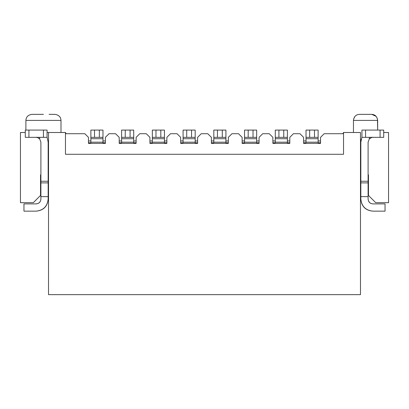 <?xml version="1.0" encoding="UTF-8"?>
<svg xmlns="http://www.w3.org/2000/svg" width="409" height="409" viewBox="0 0 409 409"><rect width="100%" height="100%" fill="white"/><g stroke="black" fill="none" stroke-linecap="round" stroke-linejoin="round"><path stroke-width="0.61" d="M360.477 132.501L343.534 132.501L343.534 154.285L65.466 154.285L65.466 132.501L48.523 132.501L48.523 294.649L360.477 294.649L360.477 132.501L360.477 294.649L48.523 294.649L48.523 132.501L47.071 132.501L65.466 132.501L65.466 154.285L343.534 154.285L343.534 132.501L360.477 132.501M388.55 132.501L388.55 202.685L388.55 132.501L383.708 132.501L388.55 132.501M20.45 202.685L20.45 132.501L20.45 202.685L33.277 202.685L40.537 195.425L40.537 174.853L40.9 174.853L40.537 174.853L40.537 195.425L33.277 202.685L20.45 202.685M360.477 174.853L360.84 174.853L360.477 174.853M368.1 174.853L368.463 174.853L368.463 195.425L375.723 202.685L388.55 202.685L375.723 202.685L368.463 195.425L368.463 174.853L368.1 174.853M25.292 132.501L20.45 132.501L25.292 132.501M48.16 174.853L48.523 174.853L48.16 174.853M368.463 178.482L368.1 178.482L368.463 178.482M360.84 178.482L360.477 178.482L360.84 178.482M48.523 178.482L48.16 178.482L48.523 178.482M40.9 178.482L40.537 178.482L40.9 178.482M60.987 132.501L60.987 120.399L25.895 120.399L60.987 120.399L60.987 132.501M377.461 118.886L377.66 130.082L377.66 120.399L353.458 120.399L353.458 132.501L353.458 120.399C353.984 116.555 355.999 114.535 359.511 114.351L371.607 114.351C375.109 114.515 377.124 116.534 377.66 120.399C377.134 116.555 375.114 114.535 371.607 114.351L359.511 114.351C356.024 114.525 354.01 116.545 353.458 120.399C353.995 116.534 356.009 114.515 359.511 114.351M54.939 114.351C58.824 114.98 60.839 116.994 60.987 120.399C60.839 116.994 58.824 114.98 54.939 114.351L49.065 114.351M60.987 120.399L25.895 120.399L60.987 120.399M353.652 118.886L355.002 116.376M371.776 114.351L376.116 116.376M377.66 120.399C377.093 116.545 375.079 114.525 371.607 114.351M342.839 133.712L343.534 132.501L342.839 133.712L324.173 133.712L320.544 137.342L320.544 143.39L303.606 143.39L320.544 143.39L320.544 137.342L324.173 133.712L342.839 133.712M65.466 132.501L66.161 133.712L84.827 133.712L88.456 137.342L88.456 143.39L105.394 143.39L105.394 137.342L109.024 133.712L115.563 133.712L119.193 137.342L119.193 143.39L136.131 143.39L136.131 137.342L139.76 133.712L146.294 133.712L149.924 137.342L149.924 143.39L166.867 143.39L166.867 137.342L170.497 133.712L177.031 133.712L180.66 137.342L180.66 143.39L197.603 143.39L197.603 137.342L201.233 133.712L207.767 133.712L211.397 137.342L211.397 143.39L228.34 143.39L228.34 137.342L231.969 133.712L238.503 133.712L242.133 137.342L242.133 143.39L259.076 143.39L259.076 137.342L262.706 133.712L269.24 133.712L272.869 137.342L272.869 143.39L289.807 143.39L289.807 137.342L293.437 133.712L289.807 137.342L289.807 143.39L272.869 143.39L272.869 137.342L269.24 133.712L262.706 133.712L259.076 137.342L259.076 143.39L242.133 143.39L242.133 137.342L238.503 133.712L231.969 133.712L228.34 137.342L228.34 143.39L211.397 143.39L211.397 137.342L207.767 133.712L201.233 133.712L197.603 137.342L197.603 143.39L180.66 143.39L180.66 137.342L177.031 133.712L170.497 133.712L166.867 137.342L166.867 143.39L149.924 143.39L149.924 137.342L146.294 133.712L139.76 133.712L136.131 137.342L136.131 143.39L119.193 143.39L119.193 137.342L115.563 133.712L109.024 133.712L105.394 137.342L105.394 143.39L88.456 143.39L88.456 137.342L84.827 133.712L66.161 133.712L65.466 132.501M303.606 143.39L303.606 137.342L299.976 133.712L293.437 133.712L299.976 133.712L303.606 137.342L303.606 143.39M105.394 142.787L102.976 142.787L105.394 142.787M102.976 130.082L102.976 143.39L102.976 130.082L99.346 130.082L102.976 130.082M90.875 142.184L90.875 130.082L99.346 130.082L99.346 137.342L102.976 137.342L90.875 137.342L90.875 138.723L102.976 138.723L90.875 138.723L90.875 142.184L102.976 142.184L90.875 142.184M90.875 142.787L88.456 142.787L90.875 142.787M105.394 140.972L102.976 140.972L105.394 140.972M90.875 137.342L94.505 137.342L94.505 130.082L90.875 130.082L90.875 137.342M88.456 140.972L90.875 140.972L88.456 140.972M99.346 130.082L94.505 130.082L94.505 137.342L99.346 137.342L99.346 130.082M48.16 142.184L48.16 199.055L48.16 142.184L47.071 137.163L48.16 142.184M40.9 199.055L40.9 142.184L40.9 181.259L48.16 181.259L40.9 181.259L40.9 182.879L48.16 182.879L40.9 182.879L40.9 196.637L48.16 196.637L40.9 196.637L40.9 199.055C40.593 201.974 38.978 203.585 36.058 203.897L23.957 203.897L23.957 211.156L36.058 211.156C43.359 210.384 47.393 206.351 48.16 199.055C47.495 206.453 43.461 210.487 36.058 211.156L23.957 211.156L23.957 203.897L36.058 203.897C39.019 203.626 40.634 202.015 40.9 199.055M36.089 137.342L36.058 137.342C36.467 137.015 37.679 137.562 39.688 138.978L39.688 137.342L39.673 138.963L40.9 142.184L39.688 138.983C37.71 137.526 36.498 136.979 36.058 137.342L36.897 137.414M47.071 137.342L25.292 137.342L47.071 137.342L47.071 130.082L47.071 137.342M25.292 130.082L47.071 130.082L43.441 130.082L43.441 137.342L43.441 130.082L28.921 130.082L28.921 137.342L28.921 130.082L25.292 130.082L25.292 137.342L25.292 130.082M360.84 199.055L360.84 142.184L360.84 199.055C361.607 206.351 365.641 210.384 372.942 211.156C365.539 210.487 361.51 206.453 360.84 199.055M368.1 142.184L368.1 199.055L368.1 196.637L360.84 196.637L368.1 196.637L368.1 182.879L360.84 182.879L368.1 182.879L368.1 181.259L360.84 181.259L368.1 181.259L368.1 142.184L369.312 138.978L369.312 137.342L369.312 138.978L368.1 142.179M372.942 211.156L385.043 211.156L385.043 203.897L372.942 203.897C370.022 203.585 368.407 201.974 368.1 199.055C368.366 202.015 369.981 203.626 372.942 203.897L385.043 203.897L385.043 211.156L372.942 211.156M361.929 137.163L360.84 142.184L361.929 137.163M361.224 139.157L360.84 142.184M372.942 137.342C372.533 137.041 371.321 137.588 369.312 138.978C371.29 137.557 372.502 137.01 372.942 137.342M361.929 130.082L383.708 130.082L361.929 130.082L361.929 137.342L361.929 130.082M383.708 137.342L361.929 137.342L365.559 137.342L365.559 130.082L365.559 137.342L380.079 137.342L380.079 130.082L380.079 137.342L383.708 137.342L383.708 130.082L383.708 137.342M136.131 142.787L133.712 142.787L136.131 142.787M133.712 130.082L133.712 143.39L133.712 130.082L130.082 130.082L133.712 130.082M121.611 142.184L121.611 130.082L130.082 130.082L130.082 137.342L133.712 137.342L121.611 137.342L121.611 138.723L133.712 138.723L121.611 138.723L121.611 142.184L133.712 142.184L121.611 142.184M121.611 142.787L119.193 142.787L121.611 142.787M136.131 140.972L133.712 140.972L136.131 140.972M121.611 137.342L125.241 137.342L125.241 130.082L121.611 130.082L121.611 137.342M119.193 140.972L121.611 140.972L119.193 140.972M130.082 130.082L125.241 130.082L125.241 137.342L130.082 137.342L130.082 130.082M166.867 142.787L164.449 142.787L166.867 142.787M164.449 130.082L164.449 143.39L164.449 130.082L160.819 130.082L164.449 130.082M152.347 142.184L152.347 130.082L160.819 130.082L160.819 137.342L164.449 137.342L152.347 137.342L152.347 138.723L164.449 138.723L152.347 138.723L152.347 142.184L164.449 142.184L152.347 142.184M152.347 142.787L149.924 142.787L152.347 142.787M166.867 140.972L164.449 140.972L166.867 140.972M152.347 137.342L155.977 137.342L155.977 130.082L152.347 130.082L152.347 137.342M149.924 140.972L152.347 140.972L149.924 140.972M160.819 130.082L155.977 130.082L155.977 137.342L160.819 137.342L160.819 130.082M197.603 142.787L195.185 142.787L197.603 142.787M195.185 130.082L195.185 143.39L195.185 130.082L191.55 130.082L195.185 130.082M183.084 142.184L183.084 130.082L191.55 130.082L191.55 137.342L195.185 137.342L183.084 137.342L183.084 138.723L195.185 138.723L183.084 138.723L183.084 142.184L195.185 142.184L183.084 142.184M183.084 142.787L180.66 142.787L183.084 142.787M195.185 140.972L197.603 140.972L195.185 140.972M183.084 137.342L186.714 137.342L186.714 130.082L183.084 130.082L183.084 137.342M180.66 140.972L183.084 140.972L180.66 140.972M191.55 130.082L186.714 130.082L186.714 137.342L191.55 137.342L191.55 130.082M228.34 142.787L225.916 142.787L228.34 142.787M225.916 130.082L225.916 143.39L225.916 130.082L222.286 130.082L225.916 130.082M213.815 142.184L213.815 130.082L222.286 130.082L222.286 137.342L225.916 137.342L213.815 137.342L213.815 138.723L225.916 138.723L213.815 138.723L213.815 142.184L225.916 142.184L213.815 142.184M213.815 142.787L211.397 142.787L213.815 142.787M228.34 140.972L225.916 140.972L228.34 140.972M213.815 137.342L217.45 137.342L217.45 130.082L213.815 130.082L213.815 137.342M211.397 140.972L213.815 140.972L211.397 140.972M222.286 130.082L217.45 130.082L217.45 137.342L222.286 137.342L222.286 130.082M259.076 142.787L256.653 142.787L259.076 142.787M256.653 130.082L256.653 143.39L256.653 130.082L253.023 130.082L256.653 130.082M244.551 142.184L244.551 130.082L253.023 130.082L253.023 137.342L256.653 137.342L244.551 137.342L244.551 138.723L256.653 138.723L244.551 138.723L244.551 142.184L256.653 142.184L244.551 142.184M244.551 142.787L242.133 142.787L244.551 142.787M259.076 140.972L256.653 140.972L259.076 140.972M244.551 137.342L248.181 137.342L248.181 130.082L244.551 130.082L244.551 137.342M242.133 140.972L244.551 140.972L242.133 140.972M253.023 130.082L248.181 130.082L248.181 137.342L253.023 137.342L253.023 130.082M289.807 142.787L287.389 142.787L289.807 142.787M287.389 130.082L287.389 143.39L287.389 130.082L283.759 130.082L287.389 130.082M275.288 142.184L275.288 130.082L283.759 130.082L283.759 137.342L287.389 137.342L275.288 137.342L275.288 138.723L287.389 138.723L275.288 138.723L275.288 142.184L287.389 142.184L275.288 142.184M275.288 142.787L272.869 142.787L275.288 142.787M289.807 140.972L287.389 140.972L289.807 140.972M275.288 137.342L278.918 137.342L278.918 130.082L275.288 130.082L275.288 137.342M272.869 140.972L275.288 140.972L272.869 140.972M283.759 130.082L278.918 130.082L278.918 137.342L283.759 137.342L283.759 130.082M320.544 142.787L318.125 142.787L320.544 142.787M318.125 130.082L318.125 143.39L318.125 130.082L314.495 130.082L318.125 130.082M306.024 142.184L306.024 130.082L314.495 130.082L314.495 137.342L318.125 137.342L306.024 137.342L306.024 138.723L318.125 138.723L306.024 138.723L306.024 142.184L318.125 142.184L306.024 142.184M306.024 142.787L303.606 142.787L306.024 142.787M320.544 140.972L318.125 140.972L320.544 140.972M306.024 137.342L309.654 137.342L309.654 130.082L306.024 130.082L306.024 137.342M303.606 140.972L306.024 140.972L303.606 140.972M314.495 130.082L309.654 130.082L309.654 137.342L314.495 137.342L314.495 130.082M43.441 114.351L31.943 114.351C28.119 114.903 26.099 116.923 25.895 120.399L25.895 130.082M31.943 114.351C28.119 114.903 26.099 116.923 25.895 120.399"/></g></svg>
